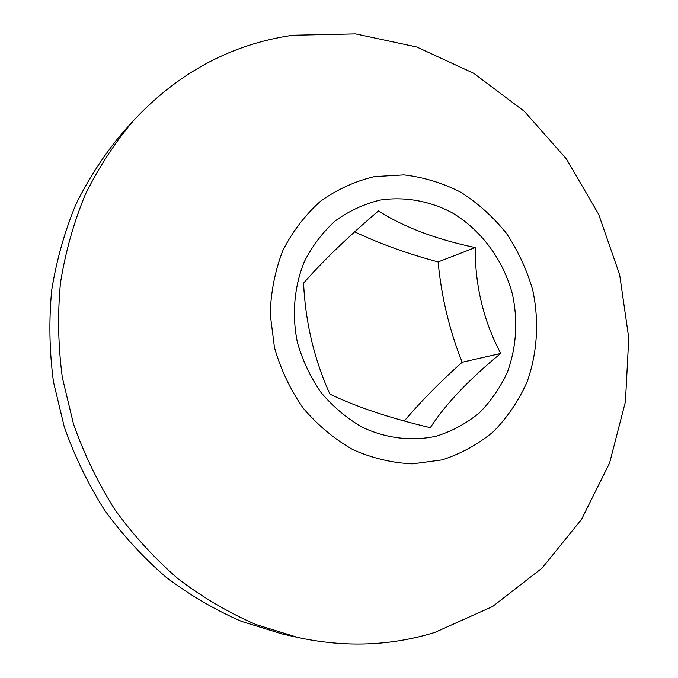 <?xml version="1.0" encoding="UTF-8"?>
<svg xmlns="http://www.w3.org/2000/svg" width="678" height="678" viewBox="0 0 678 678"><rect width="100%" height="100%" fill="white"/><g stroke="black" fill="none" stroke-linecap="round" stroke-linejoin="round"><path stroke-width="1.02" d="M354.653 231.842C379.46 243.622 407.283 253.657 438.124 261.928C441.378 296.693 449.395 330.127 462.193 362.247C440.386 381.68 421.241 401.088 404.741 420.462M475.219 247.563C435.886 239.283 403.647 227.062 378.485 210.909C347.178 237.631 322.211 261.7 303.583 283.116C305.405 322.296 314.177 359.298 329.906 394.113C356.145 406.825 389.604 418.012 430.284 427.682C445.565 404.156 469.04 379.417 500.711 353.45C483.49 320.711 474.99 285.413 475.219 247.563L438.124 261.928M379.968 200.103C404.503 196.366 429.589 200.858 452.192 212.773C481.575 230.308 503.568 260.301 512.56 294.625C518.051 321.169 516.407 346.831 507.627 371.612C500.55 387.189 491.152 400.927 479.422 412.826C466.557 423.369 452.218 431.149 436.403 436.166C412.029 441.522 386.18 438.496 362.247 427.233C346.805 418.301 333.101 406.766 321.143 392.647C310.524 377.324 302.608 360.603 297.405 342.483C291.735 314.846 294.176 286.658 304.278 261.759C312.304 245.928 322.643 232.291 335.296 220.867C348.984 210.985 363.874 204.061 379.968 200.103M442.073 459.896L412.47 463.862C392.121 462.964 372.247 458.218 352.84 449.641C334.195 438.963 317.635 425.114 303.159 408.114C290.303 389.638 280.734 369.459 274.463 347.585L270.217 314.185C270.861 291.752 275.115 270.437 282.963 250.241C292.718 231.215 305.244 214.875 320.541 201.213C337.076 189.45 355.009 181.246 374.358 176.619L403.859 174.89C423.674 177.204 442.658 182.992 460.803 192.247C478.075 203.298 493.279 216.994 506.424 233.325C518.094 250.843 526.865 269.785 532.747 290.142C539.332 321.177 537.4 353.06 527.026 382.095C518.653 400.757 507.475 417.258 493.508 431.581C478.16 444.31 461.015 453.743 442.073 459.896M434.962 632.371C390.943 645.981 345.221 647.676 297.795 637.456L255.911 624.523C228.588 612.624 202.671 597.403 178.153 578.859C154.728 558.562 133.702 535.586 115.074 509.932C98.064 482.999 84.208 454.387 73.521 424.106L62.325 377.502C58.122 345.788 57.503 314.253 60.461 282.912C65.427 252.03 73.724 222.537 85.352 194.425C98.725 167.415 114.811 142.761 133.625 120.455C178.467 72.495 231.52 44.095 292.794 35.248L355.552 33.9L416.784 47.011L473.82 73.36L524.348 111.345L566.469 159.025L598.632 214.265L619.667 274.76L628.76 338.085L625.43 401.715L609.581 463.04L581.538 519.373L542.103 568.054L492.601 606.505L434.962 632.371M297.795 637.456L282.26 633.964L241.495 621.387C214.918 609.827 189.713 595.047 165.881 577.063C143.126 557.375 122.701 535.095 104.624 510.22C88.106 484.117 74.673 456.387 64.3 427.03L53.46 381.85C49.401 351.102 48.816 320.524 51.706 290.116C56.554 260.149 64.639 231.512 75.953 204.205C88.971 177.958 104.641 153.974 122.955 132.261L133.625 120.455M462.193 362.247L500.711 353.45"/></g></svg>
